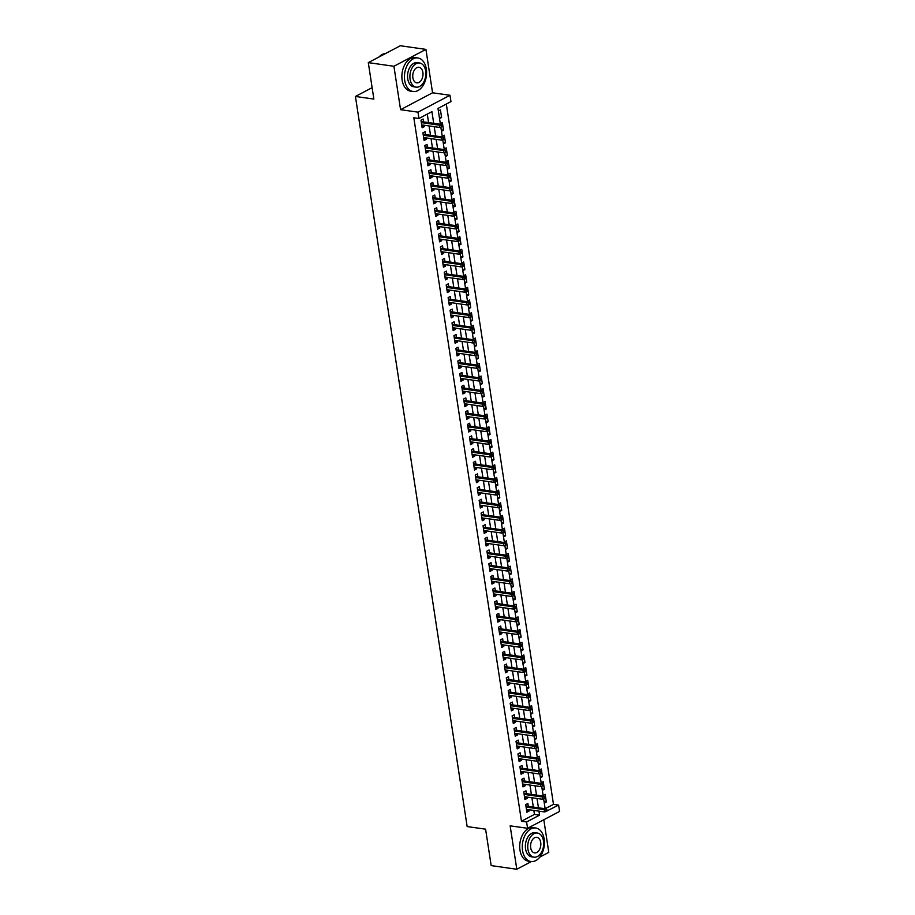 <?xml version="1.0" encoding="UTF-8"?>
<svg xmlns="http://www.w3.org/2000/svg" width="915" height="915" viewBox="0 0 915 915"><rect width="100%" height="100%" fill="white"/><g stroke="black" fill="none" stroke-linecap="round" stroke-linejoin="round"><path stroke-width="1.37" d="M543.647 798.955L545.146 808.734L553.484 804.354L558.607 805.086L559.568 811.422L527.566 828.304L526.594 821.967L539.576 815.128L538.969 811.136M539.816 857.103L548.794 852.368L543.807 819.737M527.566 828.304L510.147 825.833L516.792 869.25L491.172 865.613L485.591 829.173L467.153 826.565L355.432 96.464L373.869 99.072L368.299 62.632L400.301 45.75L425.921 49.387L393.919 66.269L400.564 109.686L417.983 112.156L449.986 95.263L450.958 101.599L437.976 108.45L440.401 124.268M400.564 109.686L432.566 92.792L425.921 49.387M432.566 92.792L449.986 95.263M553.484 804.354L446.314 104.047M516.792 869.25L531.329 861.575M368.299 62.632L393.919 66.269M528.31 806.355L527.875 803.484L525.713 804.628L526.868 812.234L529.042 811.09L528.824 809.695M526.377 793.682L525.931 790.812L523.769 791.955L524.936 799.55L527.097 798.418L526.88 797.022M524.432 780.998L523.998 778.139L521.836 779.271L522.991 786.877L525.153 785.733L524.947 784.349M522.488 768.326L522.053 765.455L519.892 766.598L521.058 774.204L523.22 773.061L523.003 771.677M520.555 755.653L520.109 752.782L517.947 753.926L519.114 761.532L521.275 760.388L521.07 759.004M518.611 742.98L518.176 740.109L516.014 741.253L517.181 748.859L519.343 747.715L519.125 746.32M516.678 730.296L516.232 727.436L514.07 728.569L515.237 736.175L517.398 735.042L517.181 733.647M514.733 717.623L514.299 714.752L512.137 715.896L513.292 723.502L515.454 722.358L515.248 720.974M512.789 704.95L512.354 702.08L510.193 703.223L511.359 710.829L513.521 709.685L513.304 708.302M510.856 692.278L510.421 689.407L508.248 690.551L509.415 698.156L511.577 697.013L511.371 695.617M508.912 679.605L508.477 676.734L506.315 677.866L507.482 685.472L509.644 684.34L509.426 682.945M506.979 666.921L506.533 664.05L504.371 665.194L505.538 672.8L507.699 671.656L507.493 670.272M505.034 654.248L504.6 651.377L502.438 652.521L503.593 660.127L505.766 658.983L505.549 657.599M503.101 641.575L502.655 638.704L500.494 639.848L501.66 647.454L503.822 646.31L503.605 644.926M501.157 628.902L500.722 626.032L498.561 627.175L499.716 634.781L501.878 633.638L501.672 632.242M499.213 616.218L498.778 613.359L496.616 614.491L497.783 622.097L499.945 620.965L499.727 619.569M497.28 603.545L496.834 600.675L494.672 601.818L495.839 609.424L498 608.281L497.794 606.897M495.335 590.873L494.901 588.002L492.739 589.146L493.906 596.752L496.067 595.608L495.85 594.224M493.402 578.2L492.956 575.329L490.795 576.473L491.961 584.079L494.123 582.935L493.906 581.54M491.458 565.527L491.023 562.656L488.862 563.789L490.017 571.395L492.178 570.262L491.973 568.867M489.514 552.843L489.079 549.972L486.917 551.116L488.084 558.722L490.246 557.578L490.028 556.194M487.581 540.17L487.146 537.299L484.973 538.443L486.14 546.049L488.301 544.905L488.095 543.521M485.636 527.498L485.202 524.627L483.04 525.77L484.207 533.376L486.368 532.233L486.151 530.837M483.703 514.825L483.257 511.954L481.096 513.098L482.262 520.692L484.424 519.56L484.218 518.165M481.759 502.141L481.324 499.281L479.163 500.413L480.318 508.019L482.491 506.876L482.274 505.492M479.826 489.468L479.38 486.597L477.218 487.741L478.385 495.347L480.547 494.203L480.329 492.819M477.882 476.795L477.447 473.924L475.285 475.068L476.441 482.674L478.602 481.53L478.396 480.146M475.937 464.122L475.503 461.251L473.341 462.395L474.508 470.001L476.669 468.857L476.452 467.462M474.004 451.438L473.558 448.579L471.397 449.711L472.563 457.317L474.725 456.185L474.519 454.789M472.06 438.765L471.625 435.895L469.464 437.038L470.63 444.644L472.792 443.5L472.575 442.117M470.127 426.093L469.681 423.222L467.519 424.366L468.686 431.972L470.848 430.828L470.63 429.444M468.183 413.42L467.748 410.549L465.586 411.693L466.741 419.299L468.903 418.155L468.697 416.76M466.25 400.747L465.804 397.876L463.642 399.02L464.809 406.615L466.97 405.482L466.753 404.087M464.305 388.063L463.871 385.204L461.698 386.336L462.864 393.942L465.026 392.798L464.82 391.414M462.361 375.39L461.926 372.519L459.765 373.663L460.931 381.269L463.093 380.125L462.876 378.741M460.428 362.717L459.982 359.847L457.82 360.99L458.987 368.596L461.149 367.453L460.943 366.069M458.484 350.045L458.049 347.174L455.887 348.318L457.043 355.924L459.216 354.78L458.998 353.384M456.551 337.361L456.105 334.501L453.943 335.633L455.11 343.239L457.271 342.107L457.054 340.712M454.606 324.688L454.172 321.817L452.01 322.961L453.165 330.567L455.327 329.423L455.121 328.039M452.662 312.015L452.227 309.144L450.066 310.288L451.232 317.894L453.394 316.75L453.177 315.366M450.729 299.342L450.283 296.471L448.121 297.615L449.288 305.221L451.45 304.077L451.244 302.682M448.785 286.669L448.35 283.799L446.188 284.931L447.355 292.537L449.517 291.405L449.299 290.009M446.852 273.985L446.406 271.126L444.244 272.258L445.411 279.864L447.572 278.72L447.355 277.337M444.907 261.313L444.473 258.442L442.311 259.586L443.466 267.191L445.628 266.048L445.422 264.664M442.974 248.64L442.528 245.769L440.367 246.913L441.533 254.519L443.695 253.375L443.478 251.991M441.03 235.967L440.595 233.096L438.422 234.24L439.589 241.846L441.751 240.702L441.545 239.307M439.086 223.283L438.651 220.424L436.489 221.556L437.656 229.162L439.818 228.029L439.6 226.634M437.153 210.61L436.707 207.739L434.545 208.883L435.712 216.489L437.873 215.345L437.667 213.961M435.208 197.937L434.774 195.067L432.612 196.21L433.767 203.816L435.94 202.672L435.723 201.289M433.275 185.265L432.829 182.394L430.668 183.538L431.834 191.144L433.996 190L433.779 188.604M431.331 172.592L430.896 169.721L428.735 170.853L429.89 178.459L432.052 177.327L431.846 175.932M429.387 159.908L428.952 157.037L426.79 158.181L427.957 165.787L430.119 164.643L429.901 163.259M427.454 147.235L427.008 144.364L424.846 145.508L426.013 153.114L428.174 151.97L427.968 150.586M425.509 134.562L425.075 131.691L422.913 132.835L424.08 140.441L426.241 139.297L426.024 137.902M439.314 117.166L441.602 117.497L440.435 109.892L438.365 110.978M441.259 129.85L443.535 130.17L442.368 122.564L440.309 123.651M443.192 142.523L445.479 142.843L444.313 135.237L442.242 136.324M445.136 155.195L447.412 155.516L446.257 147.91L444.187 149.008M447.069 167.868L449.357 168.2L448.19 160.594L446.131 161.681M449.013 180.552L451.289 180.873L450.134 173.267L448.064 174.353M450.958 193.225L453.234 193.545L452.067 185.939L450.008 187.026M452.891 205.898L455.178 206.218L454.012 198.612L451.941 199.71M454.835 218.571L457.111 218.902L455.945 211.296L453.886 212.383M456.768 231.243L459.056 231.575L457.889 223.969L455.83 225.056M458.712 243.928L460.988 244.248L459.833 236.642L457.763 237.728M460.657 256.6L462.933 256.921L461.766 249.315L459.707 250.413M462.59 269.273L464.877 269.593L463.711 261.987L461.64 263.085M464.534 281.946L466.81 282.278L465.644 274.672L463.585 275.758M466.467 294.63L468.755 294.95L467.588 287.344L465.518 288.431M468.411 307.303L470.687 307.623L469.532 300.017L467.462 301.104M470.344 319.976L472.632 320.296L471.465 312.69L469.406 313.788M472.289 332.648L474.565 332.98L473.41 325.374L471.339 326.461M474.233 345.321L476.509 345.653L475.343 338.047L473.284 339.133M476.166 358.005L478.454 358.325L477.287 350.719L475.217 351.806M478.11 370.678L480.386 370.998L479.22 363.392L477.161 364.49M480.043 383.351L482.331 383.671L481.164 376.076L479.094 377.163M481.988 396.023L484.264 396.355L483.109 388.749L481.038 389.836M483.932 408.708L486.208 409.028L485.041 401.422L482.983 402.509M485.865 421.38L488.153 421.701L486.986 414.095L484.916 415.181M487.809 434.053L490.085 434.373L488.919 426.767L486.86 427.865M489.742 446.726L492.03 447.058L490.863 439.452L488.793 440.538M491.687 459.41L493.963 459.73L492.808 452.124L490.737 453.211M493.62 472.083L495.907 472.403L494.74 464.797L492.682 465.884M495.564 484.756L497.84 485.076L496.685 477.47L494.615 478.568M497.508 497.428L499.784 497.749L498.618 490.154L496.559 491.241M499.441 510.101L501.729 510.433L500.562 502.827L498.492 503.913M501.386 522.785L503.662 523.106L502.495 515.5L500.436 516.586M503.319 535.458L505.606 535.778L504.44 528.172L502.369 529.259M505.263 548.131L507.539 548.451L506.384 540.845L504.314 541.943M507.196 560.803L509.483 561.135L508.317 553.529L506.258 554.616M509.14 573.488L511.428 573.808L510.261 566.202L508.191 567.289M511.085 586.16L513.361 586.481L512.194 578.875L510.135 579.961M513.018 598.833L515.305 599.153L514.139 591.548L512.068 592.645M514.962 611.506L517.238 611.838L516.083 604.232L514.013 605.318M516.895 624.179L519.182 624.51L518.016 616.904L515.957 617.991M518.839 636.863L521.115 637.183L519.96 629.577L517.89 630.664M520.784 649.536L523.06 649.856L521.893 642.25L519.834 643.348M522.717 662.208L525.004 662.529L523.837 654.923L521.767 656.021M524.661 674.881L526.937 675.213L525.77 667.607L523.712 668.693M526.594 687.565L528.881 687.886L527.715 680.28L525.645 681.366M528.538 700.238L530.814 700.558L529.659 692.952L527.589 694.039M530.471 712.911L532.759 713.231L531.592 705.625L529.533 706.723M532.416 725.584L534.703 725.915L533.537 718.309L531.466 719.396M534.36 738.256L536.636 738.588L535.469 730.982L533.411 732.069M536.293 750.94L538.58 751.261L537.414 743.655L535.344 744.741M538.237 763.613L540.513 763.933L539.358 756.328L537.288 757.426M540.17 776.286L542.458 776.606L541.291 769.012L539.232 770.098M542.115 788.959L544.391 789.29L543.236 781.685L541.165 782.771M439.532 118.584L441.602 117.497M441.476 131.257L443.535 130.17M443.409 143.93L445.479 142.843M445.353 156.614L447.412 155.516M447.286 169.286L449.357 168.2M449.231 181.959L451.289 180.873M451.175 194.632L453.234 193.545M453.108 207.316L455.178 206.218M455.052 219.989L457.111 218.902M456.985 232.662L459.056 231.575M458.93 245.334L460.988 244.248M460.863 258.007L462.933 256.921M462.807 270.691L464.877 269.593M464.751 283.364L466.81 282.278M466.684 296.037L468.755 294.95M468.629 308.71L470.687 307.623M470.562 321.394L472.632 320.296M472.506 334.067L474.565 332.98M474.439 346.739L476.509 345.653M476.383 359.412L478.454 358.325M478.328 372.085L480.386 370.998M480.261 384.769L482.331 383.671M482.205 397.442L484.264 396.355M484.138 410.114L486.208 409.028M486.082 422.787L488.153 421.701M488.027 435.471L490.085 434.373M489.96 448.144L492.03 447.058M491.904 460.817L493.963 459.73M493.837 473.49L495.907 472.403M495.781 486.174L497.84 485.076M497.714 498.847L499.784 497.749M499.659 511.519L501.729 510.433M501.603 524.192L503.662 523.106M503.536 536.865L505.606 535.778M505.48 549.549L507.539 548.451M507.413 562.222L509.483 561.135M509.358 574.894L511.428 573.808M511.302 587.567L513.361 586.481M513.235 600.251L515.305 599.153M515.179 612.924L517.238 611.838M517.112 625.597L519.182 624.51M519.057 638.27L521.115 637.183M520.99 650.942L523.06 649.856M522.934 663.627L525.004 662.529M524.878 676.299L526.937 675.213M526.811 688.972L528.881 687.886M528.756 701.645L530.814 700.558M530.689 714.329L532.759 713.231M532.633 727.002L534.703 725.915M534.577 739.675L536.636 738.588M536.51 752.347L538.58 751.261M538.455 765.02L540.513 763.933M540.388 777.704L542.458 776.606M542.332 790.377L544.391 789.29M543.11 795.444L545.168 794.357L546.335 801.963L544.265 803.05M433.71 123.319L431.926 111.641L418.956 118.492L413.832 117.76L521.47 821.247L534.452 814.396L533.845 810.415M533.331 807.064L531.901 797.731M531.386 794.392L529.957 785.059M529.453 781.719L528.024 772.386M527.509 769.035L526.079 759.713M525.565 756.362L524.146 747.029M523.632 743.689L522.202 734.356M521.687 731.016L520.258 721.683M519.754 718.332L518.325 709.011M517.81 705.659L516.38 696.338M515.877 692.987L514.447 683.654M513.933 680.314L512.503 670.981M511.988 667.641L510.57 658.308M510.055 654.957L508.626 645.635M508.111 642.284L506.681 632.951M506.178 629.612L504.748 620.279M504.234 616.939L502.804 607.606M502.289 604.255L500.871 594.933M500.356 591.582L498.927 582.26M498.412 578.909L496.982 569.576M496.479 566.236L495.049 556.903M494.535 553.552L493.105 544.231M492.602 540.879L491.172 531.558M490.657 528.207L489.228 518.874M488.713 515.534L487.295 506.201M486.78 502.861L485.35 493.528M484.836 490.177L483.406 480.855M482.903 477.504L481.473 468.183M480.958 464.831L479.529 455.498M479.014 452.159L477.596 442.826M477.081 439.475L475.651 430.153M475.137 426.802L473.707 417.48M473.204 414.129L471.774 404.796M471.259 401.456L469.83 392.123M469.326 388.784L467.897 379.45M467.382 376.099L465.952 366.778M465.438 363.427L464.019 354.094M463.505 350.754L462.075 341.421M461.56 338.081L460.131 328.748M459.627 325.397L458.198 316.075M457.683 312.724L456.253 303.403M455.739 300.051L454.32 290.718M453.806 287.379L452.376 278.046M451.861 274.706L450.432 265.373M449.928 262.022L448.499 252.7M447.984 249.349L446.554 240.016M446.051 236.676L444.621 227.343M444.107 224.003L442.677 214.67M442.162 211.319L440.744 201.998M440.229 198.647L438.8 189.325M438.285 185.974L436.855 176.641M436.352 173.301L434.922 163.968M434.408 160.617L432.978 151.295M432.463 147.944L431.045 138.623M430.53 135.271L429.101 125.938M428.586 122.599L427.282 114.089M423.576 121.889L423.13 119.019L420.969 120.162L422.135 127.757L424.297 126.625L424.08 125.229M372.131 87.657L355.432 96.464M521.47 821.247L526.594 821.967M418.956 118.492L417.983 112.156M545.58 811.628L558.607 805.086M440.847 127.162L442.345 136.941M442.78 139.835L444.278 149.625M444.724 152.508L446.223 162.298M446.669 165.192L448.156 174.971M448.602 177.865L450.1 187.644M450.546 190.537L452.044 200.328M452.479 203.21L453.977 213.001M454.423 215.894L455.922 225.673M456.356 228.567L457.855 238.346M458.301 241.24L459.799 251.019M460.245 253.913L461.743 263.703M462.178 266.585L463.676 276.376M464.122 279.269L465.621 289.048M466.055 291.942L467.554 301.721M468 304.615L469.498 314.405M469.944 317.288L471.431 327.078M471.877 329.972L473.375 339.751M473.821 342.645L475.32 352.424M475.754 355.317L477.253 365.108M477.699 367.99L479.197 377.781M479.632 380.663L481.13 390.453M481.576 393.347L483.074 403.126M483.52 406.02L485.019 415.799M485.453 418.693L486.952 428.483M487.398 431.365L488.896 441.156M489.331 444.05L490.829 453.829M491.275 456.722L492.773 466.501M493.219 469.395L494.706 479.185M495.152 482.068L496.651 491.858M497.097 494.74L498.595 504.531M499.03 507.425L500.528 517.204M500.974 520.097L502.472 529.876M502.907 532.77L504.405 542.561M504.851 545.443L506.35 555.233M506.796 558.127L508.282 567.906M508.729 570.8L510.227 580.579M510.673 583.473L512.171 593.263M512.606 596.145L514.104 605.936M514.55 608.83L516.049 618.609M516.483 621.502L517.981 631.281M518.428 634.175L519.926 643.954M520.372 646.848L521.87 656.638M522.305 659.521L523.803 669.311M524.249 672.205L525.748 681.984M526.182 684.877L527.681 694.657M528.127 697.55L529.625 707.341M530.071 710.223L531.558 720.014M532.004 722.907L533.502 732.686M533.948 735.58L535.447 745.359M535.881 748.253L537.38 758.043M537.826 760.925L539.324 770.716M539.759 773.598L541.257 783.389M541.703 786.282L543.201 796.061M538.455 807.796L537.025 798.463M536.51 795.112L535.081 785.791M534.577 782.439L533.148 773.106M532.633 769.767L531.203 760.434M530.689 757.094L529.27 747.761M528.756 744.41L527.326 735.088M526.811 731.737L525.382 722.415M524.878 719.064L523.449 709.731M522.934 706.391L521.504 697.058M521.001 693.707L519.571 684.386M519.057 681.035L517.627 671.713M517.112 668.362L515.694 659.029M515.179 655.689L513.75 646.356M513.235 643.016L511.805 633.683M511.302 630.332L509.872 621.011M509.358 617.659L507.928 608.338M507.413 604.987L505.995 595.654M505.48 592.314L504.051 582.981M503.536 579.63L502.106 570.308M501.603 566.957L500.173 557.635M499.659 554.284L498.229 544.951M497.726 541.611L496.296 532.278M495.781 528.939L494.352 519.606M493.837 516.254L492.419 506.933M491.904 503.582L490.474 494.249M489.96 490.909L488.53 481.576M488.027 478.236L486.597 468.903M486.082 465.552L484.653 456.23M484.138 452.879L482.72 443.558M482.205 440.207L480.775 430.874M480.261 427.534L478.831 418.201M478.328 414.861L476.898 405.528M476.383 402.177L474.954 392.855M474.45 389.504L473.021 380.171M472.506 376.831L471.076 367.498M470.562 364.159L469.143 354.826M468.629 351.474L467.199 342.153M466.684 338.802L465.255 329.48M464.751 326.129L463.322 316.796M462.807 313.456L461.377 304.123M460.863 300.772L459.444 291.45M458.93 288.099L457.5 278.778M456.985 275.426L455.556 266.093M455.052 262.754L453.623 253.421M453.108 250.081L451.678 240.748M451.175 237.397L449.745 228.075M449.231 224.724L447.801 215.402M447.286 212.051L445.868 202.718M445.353 199.379L443.924 190.046M443.409 186.694L441.979 177.373M441.476 174.022L440.046 164.7M439.532 161.349L438.102 152.016M437.587 148.676L436.169 139.343M435.654 136.003L434.225 126.67M534.452 814.396L539.576 815.128M421.906 126.281L424.297 126.625M544.059 801.643L546.335 801.963M423.851 138.954L426.241 139.297M425.784 151.638L428.174 151.97M427.728 164.311L430.119 164.643M429.673 176.984L432.052 177.327M431.606 189.657L433.996 190M433.55 202.329L435.94 202.672M435.483 215.014L437.873 215.345M437.427 227.686L439.818 228.029M439.36 240.359L441.751 240.702M441.304 253.032L443.695 253.375M443.249 265.716L445.628 266.048M445.182 278.389L447.572 278.72M447.126 291.062L449.517 291.405M449.059 303.734L451.45 304.077M451.004 316.418L453.394 316.75M452.948 329.091L455.327 329.423M454.881 341.764L457.271 342.107M456.825 354.437L459.216 354.78M458.758 367.109L461.149 367.453M460.703 379.794L463.093 380.125M462.635 392.466L465.026 392.798M464.58 405.139L466.97 405.482M466.524 417.812L468.903 418.155M468.457 430.496L470.848 430.828M470.401 443.169L472.792 443.5M472.334 455.842L474.725 456.185M474.279 468.514L476.669 468.857M476.223 481.187L478.602 481.53M478.156 493.871L480.547 494.203M480.101 506.544L482.491 506.876M482.033 519.217L484.424 519.56M483.978 531.889L486.368 532.233M485.911 544.574L488.301 544.905M487.855 557.246L490.246 557.578M489.8 569.919L492.178 570.262M491.732 582.592L494.123 582.935M493.677 595.265L496.067 595.608M495.61 607.949L498 608.281M497.554 620.622L499.945 620.965M499.487 633.294L501.878 633.638M501.431 645.967L503.822 646.31M503.376 658.651L505.766 658.983M505.309 671.324L507.699 671.656M507.253 683.997L509.644 684.34M509.186 696.67L511.577 697.013M511.13 709.342L513.521 709.685M513.075 722.026L515.454 722.358M515.008 734.699L517.398 735.042M516.952 747.372L519.343 747.715M518.885 760.045L521.275 760.388M520.829 772.729L523.22 773.061M522.762 785.402L525.153 785.733M524.707 798.074L527.097 798.418M526.651 810.747L529.042 811.09M441.27 125.698L441.465 126.968L442.322 126.51L442.139 125.241L439.509 125.183L439.863 127.471L421.701 124.898M421.346 122.61L439.509 125.183L441.064 124.371L421.186 121.546M442.139 125.241L441.064 124.371M439.863 127.471L441.465 126.968M385.57 53.516A16.939 10.934 98.1 0 0 378.947 57.016M426.321 69.037A16.939 10.934 98.1 0 0 417.892 57.965A16.939 10.934 98.1 0 0 404.704 80.44A16.939 10.934 98.1 0 0 413.134 91.511A16.939 10.934 98.1 0 0 426.321 69.037M417.892 57.965L415.33 57.611A16.939 10.934 98.1 0 0 402.143 80.085A16.939 10.934 98.1 0 0 410.572 91.145L413.134 91.511M416.165 87.142L413.809 86.811A12.192 7.869 -81.9 0 1 407.735 78.85A12.192 7.869 -81.9 0 1 417.229 62.666L419.585 62.998A12.192 7.869 98.1 0 0 410.092 79.182A12.192 7.869 98.1 0 0 416.165 87.142A12.192 7.869 98.1 0 0 425.658 70.97A12.192 7.869 98.1 0 0 419.585 62.998M412.859 77.718A7.858 5.067 98.1 0 0 416.771 82.853A7.858 5.067 98.1 0 0 422.89 72.422A7.858 5.067 98.1 0 0 418.978 67.287A7.858 5.067 98.1 0 0 412.859 77.718M544.162 839.055A16.939 10.934 98.1 0 0 535.721 827.995A16.939 10.934 98.1 0 0 522.534 850.47A16.939 10.934 98.1 0 0 530.963 861.53A16.939 10.934 98.1 0 0 544.162 839.055M535.721 827.995L533.159 827.629A16.939 10.934 98.1 0 0 519.972 850.104A16.939 10.934 98.1 0 0 528.401 861.175L530.963 861.53M533.994 857.172L531.638 856.84A12.192 7.869 -81.9 0 1 525.565 848.868A12.192 7.869 -81.9 0 1 535.058 832.696L537.414 833.027A12.192 7.869 98.1 0 0 527.921 849.212A12.192 7.869 98.1 0 0 533.994 857.172A12.192 7.869 98.1 0 0 543.487 840.988A12.192 7.869 98.1 0 0 537.414 833.027M530.689 847.748A7.858 5.067 98.1 0 0 534.6 852.883A7.858 5.067 98.1 0 0 540.719 842.452A7.858 5.067 98.1 0 0 536.808 837.317A7.858 5.067 98.1 0 0 530.689 847.748M443.203 138.371L443.398 139.64L444.267 139.183L444.072 137.925L441.453 137.868L441.796 140.144L423.634 137.57M423.29 135.283L441.453 137.868L443.009 137.044L423.119 134.219M444.072 137.925L443.009 137.044M441.796 140.144L443.398 139.64M445.147 151.055L445.342 152.313L446.211 151.867L446.017 150.598L443.398 150.54L443.741 152.816L425.578 150.243M425.223 147.967L443.398 150.54L444.953 149.717L425.063 146.892M446.017 150.598L444.953 149.717M443.741 152.816L445.342 152.313M447.092 163.728L447.286 164.997L448.144 164.54L447.95 163.27L445.331 163.213L445.685 165.489L427.511 162.916M427.168 160.64L445.331 163.213L446.886 162.39L427.008 159.576M447.95 163.27L446.886 162.39M445.685 165.489L447.286 164.997M449.025 176.401L449.219 177.67L450.089 177.213L449.894 175.943L447.275 175.886L447.618 178.173L429.455 175.6M429.101 173.312L447.275 175.886L448.83 175.062L428.941 172.249M449.894 175.943L448.83 175.062M447.618 178.173L449.219 177.67M450.969 189.073L451.164 190.343L452.021 189.885L451.827 188.616L449.208 188.559L449.562 190.846L431.4 188.273M431.045 185.985L449.208 188.559L450.763 187.747L430.885 184.922M451.827 188.616L450.763 187.747M449.562 190.846L451.164 190.343M452.902 201.758L453.097 203.016L453.966 202.558L453.771 201.3L451.152 201.243L451.495 203.519L433.333 200.945M432.989 198.669L451.152 201.243L452.708 200.419L432.818 197.594M453.771 201.3L452.708 200.419M451.495 203.519L453.097 203.016M454.847 214.43L455.041 215.7L455.91 215.242L455.716 213.973L453.085 213.916L453.44 216.192L435.277 213.618M434.922 211.342L453.085 213.916L454.652 213.092L434.762 210.278M455.716 213.973L454.652 213.092M453.44 216.192L455.041 215.7M456.791 227.103L456.974 228.373L457.843 227.915L457.649 226.645L455.029 226.588L455.384 228.876L437.21 226.291M436.867 224.015L455.029 226.588L456.585 225.765L436.695 222.951M457.649 226.645L456.585 225.765M455.384 228.876L456.974 228.373M458.724 239.776L458.918 241.045L459.788 240.588L459.593 239.318L456.974 239.261L457.317 241.549L439.154 238.975M438.8 236.688L456.974 239.261L458.529 238.449L438.64 235.624M459.593 239.318L458.529 238.449M457.317 241.549L458.918 241.045M460.668 252.448L460.863 253.718L461.72 253.261L461.526 252.002L458.907 251.945L459.261 254.221L441.087 251.648M440.744 249.36L458.907 251.945L460.462 251.122L440.584 248.297M461.526 252.002L460.462 251.122M459.261 254.221L460.863 253.718M462.601 265.133L462.796 266.402L463.665 265.945L463.47 264.675L460.851 264.618L461.194 266.894L443.032 264.321M442.677 262.045L460.851 264.618L462.407 263.794L442.517 260.981M463.47 264.675L462.407 263.794M461.194 266.894L462.796 266.402M464.546 277.805L464.74 279.075L465.598 278.618L465.403 277.348L462.784 277.291L463.139 279.578L444.976 276.993M444.621 274.717L462.784 277.291L464.34 276.467L444.461 273.654M465.403 277.348L464.34 276.467M463.139 279.578L464.74 279.075M466.478 290.478L466.673 291.748L467.542 291.29L467.348 290.021L464.728 289.964L465.072 292.251L446.909 289.678M446.566 287.39L464.728 289.964L466.284 289.14L446.394 286.326M467.348 290.021L466.284 289.14M465.072 292.251L466.673 291.748M468.423 303.151L468.617 304.421L469.487 303.963L469.292 302.693L466.673 302.636L467.016 304.924L448.853 302.35M448.499 300.063L466.673 302.636L468.228 301.824L448.339 298.999M469.292 302.693L468.228 301.824M467.016 304.924L468.617 304.421M470.367 315.835L470.562 317.093L471.419 316.647L471.225 315.378L468.606 315.32L468.96 317.596L450.786 315.023M450.443 312.747L468.606 315.32L470.161 314.497L450.283 311.672M471.225 315.378L470.161 314.497M468.96 317.596L470.562 317.093M472.3 328.508L472.495 329.777L473.364 329.32L473.169 328.05L470.55 327.993L470.893 330.269L452.731 327.696M452.376 325.42L470.55 327.993L472.106 327.17L452.216 324.356M473.169 328.05L472.106 327.17M470.893 330.269L472.495 329.777M474.245 341.181L474.439 342.45L475.297 341.993L475.102 340.723L472.483 340.666L472.838 342.953L454.675 340.369M454.32 338.093L472.483 340.666L474.039 339.842L454.16 337.029M475.102 340.723L474.039 339.842M472.838 342.953L474.439 342.45M476.177 353.853L476.372 355.123L477.241 354.665L477.047 353.396L474.428 353.339L474.771 355.626L456.608 353.053M456.265 350.765L474.428 353.339L475.983 352.527L456.093 349.702M477.047 353.396L475.983 352.527M474.771 355.626L476.372 355.123M478.122 366.538L478.316 367.796L479.185 367.338L478.991 366.08L476.36 366.023L476.715 368.299L458.552 365.726M458.198 363.438L476.36 366.023L477.927 365.199L458.038 362.374M478.991 366.08L477.927 365.199M476.715 368.299L478.316 367.796M480.066 379.21L480.249 380.48L481.118 380.022L480.924 378.753L478.305 378.696L478.659 380.972L460.485 378.398M460.142 376.122L478.305 378.696L479.86 377.872L459.971 375.059M480.924 378.753L479.86 377.872M478.659 380.972L480.249 380.48M481.999 391.883L482.194 393.153L483.063 392.695L482.868 391.426L480.249 391.368L480.592 393.656L462.43 391.071M462.075 388.795L480.249 391.368L481.805 390.545L461.915 387.731M482.868 391.426L481.805 390.545M480.592 393.656L482.194 393.153M483.944 404.556L484.138 405.825L484.996 405.368L484.801 404.098L482.182 404.041L482.537 406.329L464.363 403.755M464.019 401.468L482.182 404.041L483.738 403.218L463.859 400.404M484.801 404.098L483.738 403.218M482.537 406.329L484.138 405.825M485.876 417.229L486.071 418.498L486.94 418.041L486.746 416.782L484.126 416.725L484.47 419.001L466.307 416.428M465.952 414.14L484.126 416.725L485.682 415.902L465.792 413.077M486.746 416.782L485.682 415.902M484.47 419.001L486.071 418.498M487.821 429.913L488.015 431.171L488.873 430.725L488.679 429.455L486.059 429.398L486.414 431.674L468.251 429.101M467.897 426.825L486.059 429.398L487.615 428.575L467.737 425.75M488.679 429.455L487.615 428.575M486.414 431.674L488.015 431.171M489.754 442.585L489.948 443.855L490.817 443.398L490.623 442.128L488.004 442.071L488.347 444.347L470.184 441.773M469.841 439.497L488.004 442.071L489.559 441.247L469.67 438.434M490.623 442.128L489.559 441.247M488.347 444.347L489.948 443.855M491.698 455.258L491.893 456.528L492.762 456.07L492.567 454.801L489.948 454.744L490.291 457.031L472.129 454.458M471.774 452.17L489.948 454.744L491.504 453.92L471.614 451.106M492.567 454.801L491.504 453.92M490.291 457.031L491.893 456.528M493.643 467.931L493.837 469.201L494.695 468.743L494.5 467.474L491.881 467.416L492.236 469.704L474.062 467.13M473.718 464.843L491.881 467.416L493.437 466.604L473.558 463.779M494.5 467.474L493.437 466.604M492.236 469.704L493.837 469.201M495.575 480.615L495.77 481.873L496.639 481.416L496.445 480.158L493.826 480.101L494.169 482.377L476.006 479.803M475.651 477.516L493.826 480.101L495.381 479.277L475.491 476.452M496.445 480.158L495.381 479.277M494.169 482.377L495.77 481.873M497.52 493.288L497.714 494.558L498.572 494.1L498.378 492.83L495.758 492.773L496.113 495.049L477.939 492.476M477.596 490.2L495.758 492.773L497.314 491.95L477.436 489.136M498.378 492.83L497.314 491.95M496.113 495.049L497.714 494.558M499.453 505.961L499.647 507.23L500.516 506.773L500.322 505.503L497.703 505.446L498.046 507.734L479.883 505.149M479.54 502.873L497.703 505.446L499.258 504.623L479.369 501.809M500.322 505.503L499.258 504.623M498.046 507.734L499.647 507.23M501.397 518.633L501.592 519.903L502.461 519.446L502.266 518.176L499.636 518.119L499.99 520.406L481.828 517.833M481.473 515.545L499.636 518.119L501.203 517.307L481.313 514.482M502.266 518.176L501.203 517.307M499.99 520.406L501.592 519.903M503.341 531.306L503.525 532.576L504.394 532.118L504.199 530.86L501.58 530.803L501.935 533.079L483.76 530.506M483.417 528.218L501.58 530.803L503.136 529.979L483.246 527.154M504.199 530.86L503.136 529.979M501.935 533.079L503.525 532.576M505.274 543.99L505.469 545.249L506.338 544.802L506.144 543.533L503.525 543.476L503.868 545.752L485.705 543.178M485.35 540.902L503.525 543.476L505.08 542.652L485.19 539.827M506.144 543.533L505.08 542.652M503.868 545.752L505.469 545.249M507.219 556.663L507.413 557.933L508.271 557.475L508.077 556.206L505.457 556.148L505.812 558.425L487.638 555.851M487.295 553.575L505.457 556.148L507.013 555.325L487.135 552.511M508.077 556.206L507.013 555.325M505.812 558.425L507.413 557.933M509.152 569.336L509.346 570.605L510.215 570.148L510.021 568.878L507.402 568.821L507.745 571.109L489.582 568.535M489.228 566.248L507.402 568.821L508.957 567.998L489.068 565.184M510.021 568.878L508.957 567.998M507.745 571.109L509.346 570.605M511.096 582.009L511.291 583.278L512.148 582.821L511.954 581.551L509.335 581.494L509.689 583.781L491.527 581.208M491.172 578.921L509.335 581.494L510.89 580.682L491.012 577.857M511.954 581.551L510.89 580.682M509.689 583.781L511.291 583.278M513.029 594.693L513.224 595.951L514.093 595.493L513.898 594.235L511.279 594.178L511.622 596.454L493.459 593.881M493.116 591.605L511.279 594.178L512.835 593.355L492.945 590.53M513.898 594.235L512.835 593.355M511.622 596.454L513.224 595.951M514.973 607.366L515.168 608.635L516.037 608.178L515.843 606.908L513.212 606.851L513.567 609.127L495.404 606.554M495.049 604.277L513.212 606.851L514.779 606.027L494.889 603.214M515.843 606.908L514.779 606.027M513.567 609.127L515.168 608.635M516.918 620.038L517.112 621.308L517.97 620.85L517.776 619.581L515.156 619.524L515.511 621.811L497.337 619.226M496.994 616.95L515.156 619.524L516.712 618.7L496.834 615.887M517.776 619.581L516.712 618.7M515.511 621.811L517.112 621.308M518.851 632.711L519.045 633.981L519.914 633.523L519.72 632.254L517.101 632.196L517.444 634.484L499.281 631.91M498.927 629.623L517.101 632.196L518.656 631.384L498.767 628.559M519.72 632.254L518.656 631.384M517.444 634.484L519.045 633.981M520.795 645.384L520.99 646.653L521.847 646.196L521.653 644.938L519.034 644.881L519.388 647.157L501.214 644.583M500.871 642.296L519.034 644.881L520.589 644.057L500.711 641.232M521.653 644.938L520.589 644.057M519.388 647.157L520.99 646.653M522.728 658.068L522.923 659.338L523.792 658.88L523.597 657.611L520.978 657.553L521.321 659.829L503.159 657.256M502.815 654.98L520.978 657.553L522.534 656.73L502.644 653.905M523.597 657.611L522.534 656.73M521.321 659.829L522.923 659.338M524.672 670.741L524.867 672.01L525.736 671.553L525.542 670.283L522.911 670.226L523.266 672.514L505.103 669.929M504.748 667.653L522.911 670.226L524.478 669.403L504.588 666.589M525.542 670.283L524.478 669.403M523.266 672.514L524.867 672.01M526.605 683.413L526.8 684.683L527.669 684.226L527.475 682.956L524.855 682.899L525.21 685.186L507.036 682.613M506.693 680.325L524.855 682.899L526.411 682.075L506.521 679.262M527.475 682.956L526.411 682.075M525.21 685.186L526.8 684.683M528.55 696.086L528.744 697.356L529.613 696.898L529.419 695.629L526.8 695.572L527.143 697.859L508.98 695.286M508.626 692.998L526.8 695.572L528.355 694.76L508.466 691.934M529.419 695.629L528.355 694.76M527.143 697.859L528.744 697.356M530.494 708.77L530.689 710.029L531.546 709.582L531.352 708.313L528.733 708.256L529.087 710.532L510.913 707.958M510.57 705.682L528.733 708.256L530.288 707.432L510.41 704.607M531.352 708.313L530.288 707.432M529.087 710.532L530.689 710.029M532.427 721.443L532.622 722.713L533.491 722.255L533.296 720.986L530.677 720.929L531.02 723.205L512.857 720.631M512.503 718.355L530.677 720.929L532.233 720.105L512.343 717.291M533.296 720.986L532.233 720.105M531.02 723.205L532.622 722.713M534.371 734.116L534.566 735.386L535.424 734.928L535.229 733.658L532.61 733.601L532.965 735.889L514.802 733.304M514.447 731.028L532.61 733.601L534.166 732.778L514.287 729.964M535.229 733.658L534.166 732.778M532.965 735.889L534.566 735.386M536.304 746.789L536.499 748.058L537.368 747.601L537.174 746.331L534.554 746.274L534.898 748.562L516.735 745.988M516.392 743.701L534.554 746.274L536.11 745.462L516.22 742.637M537.174 746.331L536.11 745.462M534.898 748.562L536.499 748.058M538.249 759.473L538.443 760.731L539.312 760.274L539.118 759.015L536.487 758.958L536.842 761.234L518.679 758.661M518.325 756.373L536.487 758.958L538.054 758.135L518.165 755.31M539.118 759.015L538.054 758.135M536.842 761.234L538.443 760.731M540.193 772.146L540.388 773.415L541.245 772.958L541.051 771.688L538.432 771.631L538.786 773.907L520.612 771.334M520.269 769.058L538.432 771.631L539.987 770.807L520.109 767.994M541.051 771.688L539.987 770.807M538.786 773.907L540.388 773.415M542.126 784.818L542.321 786.088L543.19 785.63L542.995 784.361L540.376 784.304L540.719 786.591L522.557 784.006M522.202 781.73L540.376 784.304L541.932 783.48L522.042 780.667M542.995 784.361L541.932 783.48M540.719 786.591L542.321 786.088M544.07 797.491L544.265 798.761L545.123 798.303L544.928 797.034L542.309 796.976L542.664 799.264L524.489 796.69M524.146 794.403L542.309 796.976L543.865 796.153L523.986 793.339M544.928 797.034L543.865 796.153M542.664 799.264L544.265 798.761M546.003 810.164L546.198 811.433L547.067 810.976L546.873 809.718L544.253 809.661L544.597 811.937L526.434 809.363M526.091 807.076L544.253 809.661L545.809 808.837L525.919 806.012M546.873 809.718L545.809 808.837M544.597 811.937L546.198 811.433"/></g></svg>
